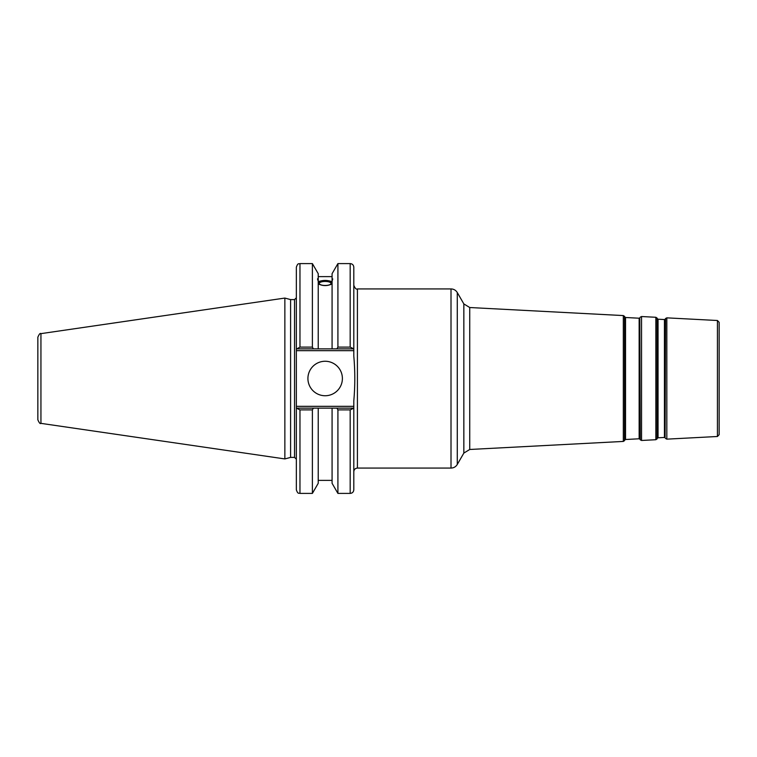 <?xml version="1.0" encoding="UTF-8"?>
<svg xmlns="http://www.w3.org/2000/svg" width="757" height="757" viewBox="0 0 757 757"><rect width="100%" height="100%" fill="white"/><g stroke="black" fill="none" stroke-linecap="round" stroke-linejoin="round"><path stroke-width="1.14" d="M451.011 468.072L357.418 468.072L357.418 288.928L451.011 288.928L451.011 468.072C453.746 467.987 455.837 466.776 457.285 464.457L457.285 292.543C455.837 290.224 453.746 289.013 451.011 288.928M639.788 317.883L640.242 439.817L639.788 317.883L639.145 318.214L639.145 438.786L625.528 439.505L625.528 317.495L624.913 317.107L624.534 440.64L624.534 316.36L623.323 315.574L623.323 441.426L469.737 449.478L469.737 307.522L463.842 303.917L463.842 453.083L457.285 464.457M717.437 436.496L719.15 434.688L719.15 322.312L717.437 320.504L717.437 436.496L666.832 439.145L666.832 317.855L665.545 318.508L665.091 437.792L665.545 318.508M658.051 319.208L664.447 319.539L664.447 437.461L658.051 437.792L658.051 319.208L657.445 318.811L657.067 438.937L657.067 318.063L655.855 317.278L655.855 439.722L641.539 440.47L641.539 316.53L640.242 317.183M296.347 406.329L296.347 350.671L353.803 350.671L353.803 356.168C355.128 371.053 355.128 385.947 353.803 400.832L353.803 406.329L296.347 406.329L296.347 489.788C298.05 494.718 298.883 492.712 299.961 493.403L299.961 409.887L296.347 408.137M353.803 408.137L350.179 409.887L350.179 493.403C352.374 493.195 353.585 491.984 353.803 489.788L353.803 406.329M353.803 348.863L353.803 267.212C353.585 265.016 352.374 263.805 350.179 263.597L350.179 347.113L353.803 348.863L353.803 350.671M353.282 408.137L336.903 408.137L337.915 409.887L337.915 493.403L350.179 493.403M336.903 408.137L332.077 408.137L332.077 483.307L337.915 493.403M319.284 283.449A5.867 2.006 180 0 1 325.15 281.443A5.867 2.006 180 0 1 331.017 283.449A5.867 2.006 180 0 1 325.15 285.455A5.867 2.006 180 0 1 319.284 283.449M332.077 282.38A7.598 2.602 0 0 0 325.15 280.847A7.598 2.602 0 0 0 318.224 282.38M332.749 278.926L332.077 281.121L332.077 278.992L332.749 278.926M332.077 283.875C327.459 286.155 322.842 286.155 318.224 283.875M318.224 281.121C317.353 278.945 317.353 278.235 318.224 278.992L318.224 348.863L353.282 348.863M317.552 278.926L318.224 278.992L318.224 273.693L312.386 263.597L312.386 347.113L299.961 347.113L299.961 263.597C298.892 264.288 298.069 262.263 296.347 267.212L296.347 350.671M318.224 281.746C322.842 280.005 327.459 280.005 332.077 281.746M296.347 348.863L313.398 348.863L312.386 347.113M313.398 348.863L318.224 348.863M350.179 347.113L337.915 347.113L337.915 263.597L332.077 273.693L332.077 278.992M290.593 457.398L290.593 299.602L294.539 299.602L294.539 457.398L290.593 457.398L284.859 458.931L40.944 423.362L40.944 333.638C40.225 332.891 39.194 334.083 37.85 337.215L37.85 419.785C39.194 422.917 40.225 424.109 40.944 423.362M332.077 408.137L296.867 408.137M299.961 409.887L312.386 409.887L313.398 408.137M312.386 409.887L312.386 493.403L299.961 493.403M296.867 348.863L299.961 347.113M40.944 333.638L284.859 298.069L284.859 458.931M337.915 409.887L350.179 409.887M337.915 347.113L336.903 348.863M307.919 378.5A17.241 17.241 0 0 1 325.15 361.259A17.241 17.241 0 0 1 342.391 378.5A17.241 17.241 0 0 1 325.15 395.741A17.241 17.241 0 0 1 307.919 378.5M332.077 281.121L332.077 348.863M318.224 408.137L318.224 483.307L312.386 493.403M463.842 453.083L469.737 449.478M463.842 303.917L457.285 292.543M623.323 315.574L469.737 307.522M717.437 320.504L666.832 317.855M657.445 438.189L658.051 437.792M657.445 318.811L657.067 318.063M664.447 437.461L665.091 437.792M664.447 319.539L665.091 319.208M639.145 438.786L639.788 439.117M639.145 318.214L625.528 317.495M624.913 439.893L625.528 439.505M624.913 317.107L624.534 316.36M666.832 439.145L665.545 438.492M657.067 438.937L655.855 439.722M655.855 317.278L641.539 316.53M641.539 440.47L640.242 439.817M624.534 440.64L623.323 441.426M357.418 468.072C355.222 468.29 354.011 469.491 353.803 471.696M357.418 288.928C356.292 289.657 355.09 288.455 353.803 285.304M318.224 276.617L332.077 276.617M294.539 457.398L296.347 459.206M294.539 299.602L296.347 297.794M337.915 263.597L350.179 263.597M299.961 263.597L312.386 263.597M318.224 480.383L332.077 480.383M290.593 299.602L284.859 298.069"/></g></svg>
